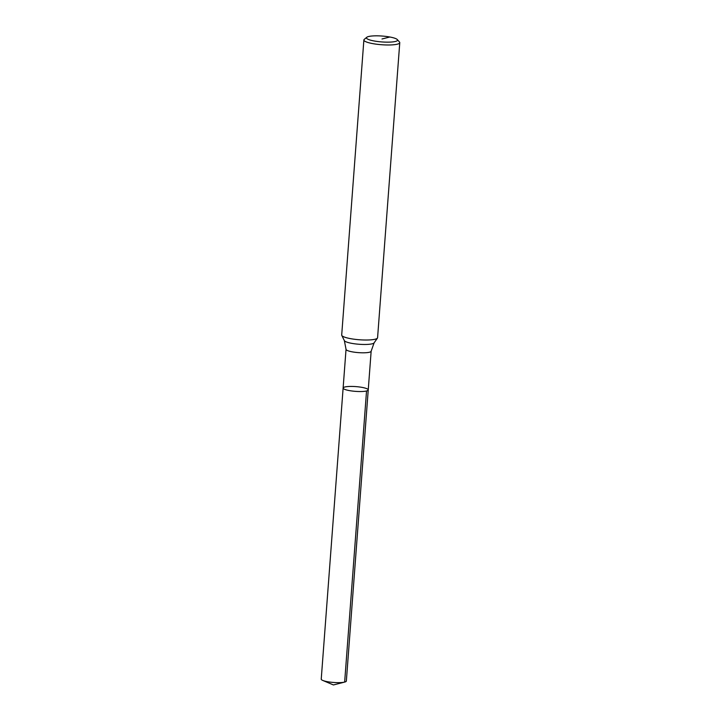 <?xml version="1.0" encoding="UTF-8"?>
<svg xmlns="http://www.w3.org/2000/svg" width="721" height="721" viewBox="0 0 721 721"><rect width="100%" height="100%" fill="white"/><g stroke="black" fill="none" stroke-linecap="round" stroke-linejoin="round"><path stroke-width="1.08" d="M397.298 39.574L399.479 42.007A17.989 3.398 -175.7 0 1 399.767 42.692L377.579 337.725A17.989 3.398 -175.7 0 1 377.444 338.095A17.989 3.398 -175.7 0 1 350.613 338.663A17.989 3.398 -175.7 0 1 341.781 335.409A17.989 3.398 -175.7 0 1 341.7 335.022L363.88 39.988A17.989 3.398 -175.7 0 1 364.267 39.367L366.782 37.276A15.592 2.947 -175.7 0 1 382.22 36.05A15.592 2.947 -175.7 0 1 397.298 39.574A15.592 2.947 -175.7 0 1 390.926 42.061A15.592 2.947 -175.7 0 1 374.172 40.98A15.592 2.947 -175.7 0 1 366.782 37.276M399.767 42.692A17.989 3.398 -175.7 0 1 372.793 43.63A17.989 3.398 -175.7 0 1 363.88 39.988M349.361 390.593A12.59 2.379 -175.7 0 1 343.124 388.042A12.59 2.379 -175.7 0 1 355.859 386.609A12.59 2.379 -175.7 0 1 368.242 389.926A12.59 2.379 -175.7 0 1 349.361 390.593A12.59 2.379 -175.7 0 1 343.124 388.042L321.233 679.146A12.59 2.379 -175.7 0 0 322.756 680.426A12.59 2.379 -175.7 0 0 327.478 681.696A12.59 2.379 -175.7 0 0 344.665 682.075A12.59 2.379 -175.7 0 1 344.647 682.084L366.538 390.971A12.59 2.379 -175.7 0 0 368.242 389.926A12.59 2.379 -175.7 0 1 349.361 390.593M346.35 681.039A12.59 2.379 -175.7 0 1 344.665 682.075A12.59 2.379 -175.7 0 0 346.35 681.039L368.242 389.926L346.35 681.039M344.827 386.997A12.59 2.379 -175.7 0 1 359.04 386.925A12.59 2.379 -175.7 0 1 368.242 389.926L371.153 351.19A12.59 2.379 -175.7 0 1 352.272 351.857A12.59 2.379 -175.7 0 1 346.035 349.306L344.368 340.636L341.781 335.409M322.756 680.426L333.426 684.95L344.647 682.084M382.004 38.988L389.827 37.005M371.153 351.19L374.1 342.872A15.006 2.839 -175.7 0 1 351.731 343.349A15.006 2.839 -175.7 0 1 344.368 340.636M374.1 342.872L377.444 338.095M346.035 349.306L343.124 388.042"/></g></svg>
